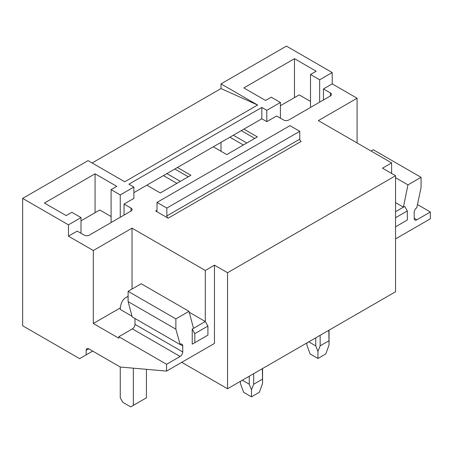 <?xml version="1.0" encoding="UTF-8"?>
<svg xmlns="http://www.w3.org/2000/svg" width="453" height="453" viewBox="0 0 453 453"><rect width="100%" height="100%" fill="white"/><g stroke="black" fill="none" stroke-linecap="round" stroke-linejoin="round"><path stroke-width="0.68" d="M357.077 142.95L357.077 98.233L332.219 83.879L332.219 72.548L286.426 46.11L221.007 83.879L221.007 88.562L257.638 105.028L124.705 181.778L88.069 160.628L22.65 198.397L22.65 325.758L79.62 358.651L86.161 354.875L86.161 350.339A3.703 2.135 60 0 1 86.925 348.646A3.703 2.135 60 0 1 88.777 348.833L120.311 367.038L166.574 371.086L214.462 343.436L214.462 265.175L205.305 270.464L132.033 228.159L93.307 250.52L68.443 236.166L68.443 224.835L22.65 198.397M221.007 88.562L92.129 162.967M81.008 233.295L81.008 217.587L68.443 224.835M81.008 217.587L71.846 212.298L66.155 215.583L44.434 203.046L95.068 173.81L116.789 186.347L111.098 189.637L120.255 194.92L133.867 187.066L128.895 184.195L261.828 107.446L261.828 118.777L133.867 192.655M332.219 72.548L319.659 79.802L310.498 74.513L316.194 71.223L294.473 58.686L243.839 87.922L265.554 100.458L271.245 97.174L280.407 102.463L266.8 110.317L261.828 107.446M257.638 105.028L221.007 83.879M157.021 210.26A1.852 1.07 60 0 1 156.642 211.104A1.852 1.07 60 0 1 155.713 211.013L168.142 218.187A1.852 1.07 60 0 1 166.834 215.922L166.834 208.069L157.021 202.4L157.021 210.26L155.713 211.013M166.834 208.069L299.773 131.319L289.96 125.651L157.021 202.4M299.773 131.319L299.773 139.173L166.834 215.922M168.142 218.187L301.081 141.438A1.852 1.07 60 0 1 299.773 139.173M177.434 167.502L190.911 175.283L160.294 192.961L146.817 185.181M133.867 187.066L133.867 198.397L124.054 204.065L130.985 208.069A3.703 2.135 180 0 1 132.072 209.58A3.703 2.135 180 0 1 130.985 211.087L130.985 208.069M68.443 236.166L77.208 231.109L84.145 235.113A3.703 2.135 180 0 0 89.377 235.113L130.985 211.087M181.749 362.321L227.548 388.759L395.548 291.766L395.548 175.736L227.548 272.729L214.462 265.175M395.548 175.736L382.462 168.182L391.619 162.893L318.351 120.594L357.077 98.233M332.219 83.879L323.453 88.941L330.39 92.944A3.703 2.135 180 0 1 331.471 94.456A3.703 2.135 180 0 1 330.39 95.968L330.39 92.944M261.828 118.777L266.8 121.647L276.613 115.985L283.544 119.988A3.703 2.135 180 0 0 288.782 119.988L330.39 95.968M243.901 129.128L257.378 136.908L226.76 154.586L213.284 146.806M227.548 388.759L227.548 272.729M241.285 130.64L254.762 138.42M233.34 135.226L246.817 143.006M229.903 137.208L243.38 144.988M163.437 175.583L176.913 183.363M221.007 142.35L221.007 151.262M174.818 169.014L188.295 176.795M166.874 173.601L180.351 181.381M395.548 202.627L403.397 207.163L404.705 206.404L407.321 210.939L395.548 217.74M417.575 204.62L430.35 211.998L416.811 219.813A3.703 2.135 120 0 1 414.959 219.999A3.703 2.135 120 0 1 414.189 218.301L414.189 212.259A3.703 2.135 120 0 1 416.805 207.729L421.058 187.599L421.058 177.321L373.306 149.75L371.081 151.036M395.548 177.723L407.955 184.892L403.397 207.163L395.548 211.693M421.058 177.321L407.955 184.892M266.8 121.647L266.8 110.317M430.35 211.998L430.35 218.793L395.548 238.89M391.619 173.471L391.619 162.893M310.498 107.446L310.498 74.513M319.659 102.157L319.659 79.802M323.453 99.971L323.453 88.941M294.473 97.588L294.473 58.686M280.407 118.176L280.407 102.463M192.219 329.082L192.219 344.189L207.921 335.129L207.921 326.064L194.835 333.618L192.219 329.088L193.527 328.329L188.969 311.319L175.866 318.884L175.866 329.161L180.118 344.376A3.703 2.135 -60 0 1 181.97 344.195A3.703 2.135 -60 0 1 182.735 345.888L182.735 351.936A3.703 2.135 -60 0 1 180.118 356.466L166.574 364.286L166.574 371.086M120.368 307.87L93.307 323.493L118.816 338.227L118.816 336.715L166.574 364.286M182.735 351.936L134.977 324.359A3.703 2.135 120 0 1 132.361 328.895L118.816 336.715M134.977 324.359L134.977 318.493M179.966 344.467L132.208 316.896L128.108 301.585L128.108 291.313L175.866 318.884M188.969 311.319L141.211 283.748L128.108 291.313M128.108 301.585L175.866 329.161M92.701 351.098L86.161 354.875M132.033 289.048L132.033 228.159M93.307 323.493L93.307 250.52M128.108 296.602A27.758 16.025 60 0 0 126.008 297.491A27.758 16.025 60 0 0 120.266 309.45L132.033 316.245M205.305 321.534L205.305 270.464M95.068 212.712L95.068 173.81M111.098 222.57L111.098 189.637M120.255 217.281L120.255 194.92M124.054 215.09L124.054 204.065M407.321 210.939L407.321 220.005L395.548 226.806M207.921 326.064L205.3 321.528L193.527 328.329M205.3 321.528L189.218 312.242M194.835 342.683L194.835 333.618M146.427 369.32L146.427 397.825L133.341 405.378L133.341 368.176M120.255 367.004L120.255 397.825L122.876 402.36L130.724 406.89L133.341 405.378M280.407 105.708L299.184 94.87L310.498 101.404M81.008 220.832L99.779 209.994L111.098 216.528M328.827 330.288L329.048 345.01L325.798 353.929L317.944 358.465L310.095 353.929L306.845 345.01L306.885 342.955M308.799 341.851L315.741 345.86L317.944 351.42L320.146 345.86L320.146 335.299M315.741 337.842L315.741 345.86M328.827 340.849L320.146 345.86M317.944 358.465L317.944 351.42M262.361 368.663L262.581 383.385L259.326 392.304L251.477 396.839L243.629 392.304L240.373 383.385L240.418 381.33M242.332 380.226L249.275 384.235L251.477 389.795L253.68 384.235L253.68 373.674M249.275 376.216L249.275 384.235M262.361 379.223L253.68 384.235M251.477 396.839L251.477 389.795M414.189 218.301L416.811 219.813M132.361 328.895L180.118 356.466M180.118 344.376L182.735 345.888M86.161 350.339L88.777 348.833M126.008 297.491L128.108 296.279M306.845 345.01L306.845 342.978M329.048 345.01L329.048 330.158M240.373 383.385L240.373 381.352M262.581 383.385L262.581 368.532"/></g></svg>
